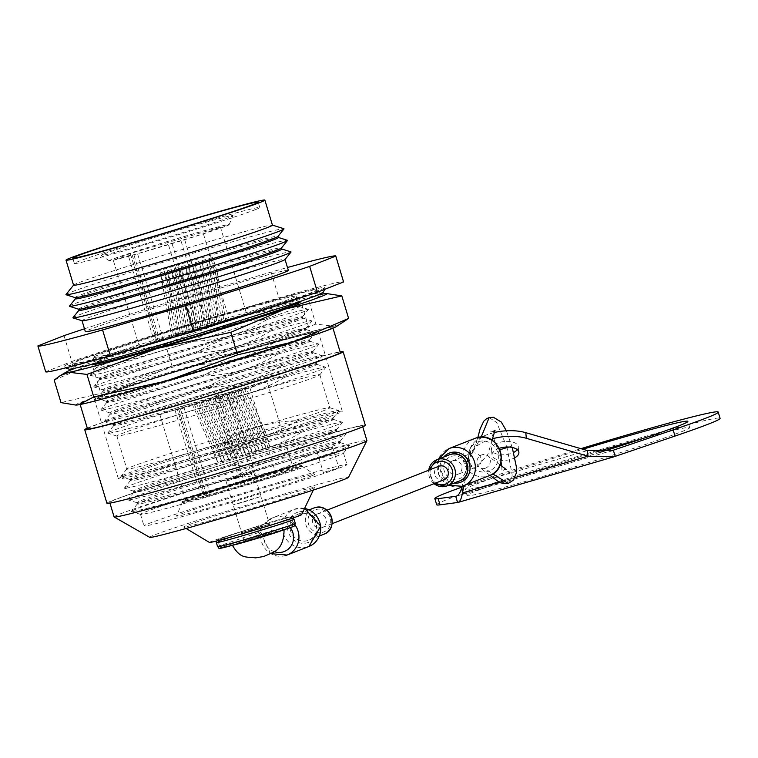 <?xml version="1.0" encoding="UTF-8"?>
<svg xmlns="http://www.w3.org/2000/svg" width="758" height="758" viewBox="0 0 758 758"><rect width="100%" height="100%" fill="white"/><g stroke="black" fill="none" stroke-linecap="round" stroke-linejoin="round"><path stroke-width="0.57" stroke-dasharray="3.79 2.84" d="M323.675 472.367L338.826 467.857L323.675 472.367M317.441 451.702L332.591 447.192L317.441 451.702M82.139 320.776A106.025 2.776 163.2 0 1 82.035 320.7A106.025 2.776 163.2 0 1 86.706 318.398A106.025 2.776 163.2 0 1 198.53 282.668A106.025 2.776 163.2 0 1 285.027 259.416A106.025 2.776 163.2 0 1 284.989 259.539M288.334 270.36A106.025 2.776 -16.8 0 0 201.836 293.611A106.025 2.776 -16.8 0 0 90.013 329.351A106.025 2.776 -16.8 0 0 85.341 331.653M72.976 317.678A113.908 2.985 163.2 0 1 77.941 315.337A113.908 2.985 163.2 0 1 196.019 277.561A113.908 2.985 163.2 0 1 290.901 251.883M78.917 310.363A106.025 2.776 163.2 0 1 78.955 310.24A106.025 2.776 163.2 0 1 83.579 308.07A106.025 2.776 163.2 0 1 193.489 272.908A106.025 2.776 163.2 0 1 281.805 249.003A106.025 2.776 163.2 0 1 281.91 249.079M78.642 309.207A106.025 2.776 163.2 0 1 78.538 309.131A106.025 2.776 163.2 0 1 83.209 306.829A106.025 2.776 163.2 0 1 195.033 271.089A106.025 2.776 163.2 0 1 281.531 247.838A106.025 2.776 163.2 0 1 281.493 247.961M69.48 306.109A113.908 2.985 163.2 0 1 74.445 303.769A113.908 2.985 163.2 0 1 192.523 265.992A113.908 2.985 163.2 0 1 287.405 240.314M75.421 298.794A106.025 2.776 163.2 0 1 75.468 298.671A106.025 2.776 163.2 0 1 80.092 296.492A106.025 2.776 163.2 0 1 189.993 261.33A106.025 2.776 163.2 0 1 278.309 237.425A106.025 2.776 163.2 0 1 278.413 237.51M75.156 297.638A106.025 2.776 163.2 0 1 75.051 297.553A106.025 2.776 163.2 0 1 79.713 295.26A106.025 2.776 163.2 0 1 191.547 259.52A106.025 2.776 163.2 0 1 278.044 236.269A106.025 2.776 163.2 0 1 277.996 236.392M65.993 294.53A113.908 2.985 163.2 0 1 70.958 292.2A113.908 2.985 163.2 0 1 189.036 254.423A113.908 2.985 163.2 0 1 283.918 228.736M73.564 285.188A103.865 2.719 163.2 0 1 73.611 285.065A103.865 2.719 163.2 0 1 78.14 282.933A103.865 2.719 163.2 0 1 185.805 248.482A103.865 2.719 163.2 0 1 272.321 225.069A103.865 2.719 163.2 0 1 272.425 225.145M255.512 209.615A96.844 2.539 -16.8 0 0 259.776 207.512A96.844 2.539 -16.8 0 0 180.764 228.745A96.844 2.539 -16.8 0 0 78.614 261.396A96.844 2.539 -16.8 0 0 74.35 263.49A96.844 2.539 -16.8 0 0 153.362 242.257A96.844 2.539 -16.8 0 0 255.512 209.615M104.149 253.921A68.883 1.8 163.2 0 1 177.524 230.489A68.883 1.8 163.2 0 1 233 215.632A68.883 1.8 163.2 0 1 229.968 217.091A68.883 1.8 163.2 0 1 158.034 240.087A68.883 1.8 163.2 0 1 101.146 255.446A68.883 1.8 163.2 0 1 104.149 253.921M226.405 225.903A62.62 1.639 -16.8 0 0 229.162 224.586A62.62 1.639 -16.8 0 0 229.162 224.548A62.62 1.639 -16.8 0 0 178.073 238.277A62.62 1.639 -16.8 0 0 112.023 259.388A62.62 1.639 -16.8 0 0 109.266 260.743A62.62 1.639 -16.8 0 0 109.294 260.771A62.62 1.639 -16.8 0 0 161.009 246.814A62.62 1.639 -16.8 0 0 226.405 225.903M226.434 225.998A62.62 1.639 -16.8 0 0 229.191 224.633A62.62 1.639 -16.8 0 0 178.102 238.372A62.62 1.639 -16.8 0 0 112.051 259.473A62.62 1.639 -16.8 0 0 109.294 260.837A62.62 1.639 -16.8 0 0 134.848 254.508L203.4 233.824L220.445 227.135L130.319 253.513L113.274 260.202L132.11 254.697L128.509 256.109L134.848 254.508A62.62 1.639 -16.8 0 0 169.366 244.408A62.62 1.639 -16.8 0 0 226.434 225.998M78.481 360.836A127.183 3.326 -16.8 0 0 72.882 363.603A127.183 3.326 -16.8 0 0 176.642 335.709A127.183 3.326 -16.8 0 0 310.799 292.834A127.183 3.326 -16.8 0 0 316.389 290.077A127.183 3.326 -16.8 0 0 212.628 317.972A127.183 3.326 -16.8 0 0 78.481 360.836M318.682 290.532A135.824 3.553 163.2 0 1 175.42 336.306A135.824 3.553 163.2 0 1 64.61 366.095A135.824 3.553 163.2 0 1 70.589 363.148A135.824 3.553 163.2 0 1 213.851 317.365A135.824 3.553 163.2 0 1 324.661 287.585A135.824 3.553 163.2 0 1 318.682 290.532M311.358 475.977A72.124 1.886 -16.8 0 0 314.504 474.375A72.124 1.886 -16.8 0 0 254.934 490.445A72.124 1.886 -16.8 0 0 179.618 514.53A72.124 1.886 -16.8 0 0 176.443 516.056A72.124 1.886 -16.8 0 0 234.535 500.507A72.124 1.886 -16.8 0 0 311.358 475.977M185.018 501.161A62.62 1.639 163.2 0 1 250.424 480.25A62.62 1.639 163.2 0 1 302.139 466.293A62.62 1.639 163.2 0 1 302.158 466.322A62.62 1.639 163.2 0 1 299.401 467.677A62.62 1.639 163.2 0 1 233.36 488.787A62.62 1.639 163.2 0 1 182.271 502.516A62.62 1.639 163.2 0 1 182.271 502.478A62.62 1.639 163.2 0 1 185.018 501.161M184.8 500.422A62.62 1.639 163.2 0 1 250.851 479.312A62.62 1.639 163.2 0 1 301.94 465.583A62.62 1.639 163.2 0 1 299.183 466.937A62.62 1.639 163.2 0 1 242.115 485.357A62.62 1.639 163.2 0 1 207.597 495.457A62.62 1.639 163.2 0 1 182.043 501.777A62.62 1.639 163.2 0 1 184.8 500.422M97.81 355.18A106.025 2.776 -16.8 0 0 93.139 357.482A106.025 2.776 -16.8 0 0 179.637 334.231A106.025 2.776 -16.8 0 0 291.47 298.491A106.025 2.776 -16.8 0 0 296.132 296.198A106.025 2.776 -16.8 0 0 209.634 319.45A106.025 2.776 -16.8 0 0 97.81 355.18M294.587 308.828A106.025 2.776 163.2 0 1 182.763 344.558A106.025 2.776 163.2 0 1 96.257 367.81A106.025 2.776 163.2 0 1 96.304 367.687A106.025 2.776 163.2 0 1 100.928 365.517A106.025 2.776 163.2 0 1 210.828 330.355A106.025 2.776 163.2 0 1 299.145 306.45A106.025 2.776 163.2 0 1 299.258 306.526A106.025 2.776 163.2 0 1 294.587 308.828M267.29 319.393A113.908 2.985 163.2 0 1 308.25 309.33A113.908 2.985 163.2 0 1 308.316 309.548A113.908 2.985 163.2 0 1 303.342 311.889A113.908 2.985 163.2 0 1 185.265 349.665A113.908 2.985 163.2 0 1 90.392 375.343A113.908 2.985 163.2 0 1 90.325 375.125A113.908 2.985 163.2 0 1 95.29 372.784A113.908 2.985 163.2 0 1 192.343 341.327C215.319 327.39 240.305 320.075 267.29 319.393C244.303 333.34 219.327 340.655 192.343 341.327M297.704 319.156A106.025 2.776 163.2 0 1 187.804 354.327A106.025 2.776 163.2 0 1 99.487 378.223A106.025 2.776 163.2 0 1 99.383 378.147A106.025 2.776 163.2 0 1 104.045 375.845A106.025 2.776 163.2 0 1 215.878 340.115A106.025 2.776 163.2 0 1 302.376 316.863A106.025 2.776 163.2 0 1 302.328 316.986A106.025 2.776 163.2 0 1 297.704 319.156M298.084 320.397A106.025 2.776 163.2 0 1 186.25 356.137A106.025 2.776 163.2 0 1 99.753 379.388A106.025 2.776 163.2 0 1 99.8 379.265A106.025 2.776 163.2 0 1 104.424 377.086A106.025 2.776 163.2 0 1 214.325 341.924A106.025 2.776 163.2 0 1 302.641 318.019A106.025 2.776 163.2 0 1 302.745 318.095A106.025 2.776 163.2 0 1 298.084 320.397M270.777 330.971A113.908 2.985 163.2 0 1 311.737 320.899A113.908 2.985 163.2 0 1 311.803 321.117A113.908 2.985 163.2 0 1 306.838 323.458A113.908 2.985 163.2 0 1 188.761 361.234A113.908 2.985 163.2 0 1 93.878 386.912A113.908 2.985 163.2 0 1 93.812 386.694A113.908 2.985 163.2 0 1 98.777 384.363A113.908 2.985 163.2 0 1 195.839 352.906C218.816 338.959 243.792 331.644 270.777 330.971C247.8 344.918 222.824 352.224 195.839 352.906M301.201 330.734A106.025 2.776 163.2 0 1 191.291 365.896A106.025 2.776 163.2 0 1 102.974 389.801A106.025 2.776 163.2 0 1 102.87 389.716A106.025 2.776 163.2 0 1 107.541 387.423A106.025 2.776 163.2 0 1 219.365 351.684A106.025 2.776 163.2 0 1 305.872 328.432A106.025 2.776 163.2 0 1 305.825 328.555A106.025 2.776 163.2 0 1 301.201 330.734M301.58 331.976A106.025 2.776 163.2 0 1 189.746 367.706A106.025 2.776 163.2 0 1 103.249 390.957A106.025 2.776 163.2 0 1 103.287 390.834A106.025 2.776 163.2 0 1 107.911 388.655A106.025 2.776 163.2 0 1 217.821 353.493A106.025 2.776 163.2 0 1 306.137 329.588A106.025 2.776 163.2 0 1 306.241 329.673A106.025 2.776 163.2 0 1 301.58 331.976M274.273 342.54A113.908 2.985 163.2 0 1 315.233 332.478A113.908 2.985 163.2 0 1 315.3 332.696A113.908 2.985 163.2 0 1 310.335 335.027A113.908 2.985 163.2 0 1 192.257 372.803A113.908 2.985 163.2 0 1 97.375 398.49A113.908 2.985 163.2 0 1 97.308 398.272A113.908 2.985 163.2 0 1 102.273 395.932A113.908 2.985 163.2 0 1 199.335 364.475C222.312 350.528 247.288 343.213 274.273 342.54C251.296 356.487 226.31 363.802 199.335 364.475M304.697 342.303A106.025 2.776 163.2 0 1 194.787 377.465A106.025 2.776 163.2 0 1 106.471 401.37A106.025 2.776 163.2 0 1 106.366 401.295A106.025 2.776 163.2 0 1 111.038 398.992A106.025 2.776 163.2 0 1 222.861 363.253A106.025 2.776 163.2 0 1 309.359 340.001A106.025 2.776 163.2 0 1 309.321 340.124A106.025 2.776 163.2 0 1 304.697 342.303M305.067 343.545A106.025 2.776 163.2 0 1 193.243 379.275A106.025 2.776 163.2 0 1 106.745 402.526A106.025 2.776 163.2 0 1 106.783 402.403A106.025 2.776 163.2 0 1 111.407 400.233A106.025 2.776 163.2 0 1 221.317 365.072A106.025 2.776 163.2 0 1 309.634 341.166A106.025 2.776 163.2 0 1 309.738 341.242A106.025 2.776 163.2 0 1 305.067 343.545M277.769 354.109A113.908 2.985 163.2 0 1 318.73 344.047A113.908 2.985 163.2 0 1 318.796 344.265A113.908 2.985 163.2 0 1 313.831 346.605A113.908 2.985 163.2 0 1 195.754 384.382A113.908 2.985 163.2 0 1 100.871 410.059A113.908 2.985 163.2 0 1 100.805 409.841A113.908 2.985 163.2 0 1 105.769 407.501A113.908 2.985 163.2 0 1 202.831 376.044C225.799 362.106 250.784 354.791 277.769 354.109C254.792 368.056 229.807 375.371 202.831 376.044M308.184 353.872A106.025 2.776 163.2 0 1 198.283 389.044A106.025 2.776 163.2 0 1 109.967 412.939A106.025 2.776 163.2 0 1 109.863 412.864A106.025 2.776 163.2 0 1 114.524 410.561A106.025 2.776 163.2 0 1 226.358 374.831A106.025 2.776 163.2 0 1 312.855 351.579A106.025 2.776 163.2 0 1 312.808 351.703A106.025 2.776 163.2 0 1 308.184 353.872M308.563 355.114A106.025 2.776 163.2 0 1 196.739 390.853A106.025 2.776 163.2 0 1 110.232 414.105A106.025 2.776 163.2 0 1 110.28 413.982A106.025 2.776 163.2 0 1 114.903 411.802A106.025 2.776 163.2 0 1 224.804 376.641A106.025 2.776 163.2 0 1 313.12 352.735A106.025 2.776 163.2 0 1 313.225 352.811A106.025 2.776 163.2 0 1 308.563 355.114M281.265 365.688A113.908 2.985 163.2 0 1 322.226 355.616A113.908 2.985 163.2 0 1 322.283 355.834A113.908 2.985 163.2 0 1 317.318 358.174A113.908 2.985 163.2 0 1 199.24 395.951A113.908 2.985 163.2 0 1 104.358 421.628A113.908 2.985 163.2 0 1 104.301 421.41A113.908 2.985 163.2 0 1 109.266 419.079A113.908 2.985 163.2 0 1 206.318 387.622C229.295 373.675 254.271 366.36 281.265 365.688C258.279 379.635 233.303 386.94 206.318 387.622M311.68 365.451A106.025 2.776 163.2 0 1 201.78 400.612A106.025 2.776 163.2 0 1 113.463 424.518A106.025 2.776 163.2 0 1 113.359 424.433A106.025 2.776 163.2 0 1 118.021 422.14A106.025 2.776 163.2 0 1 229.854 386.4A106.025 2.776 163.2 0 1 316.351 363.148A106.025 2.776 163.2 0 1 316.304 363.272A106.025 2.776 163.2 0 1 311.68 365.451M312.059 366.683A106.025 2.776 163.2 0 1 200.226 402.422A106.025 2.776 163.2 0 1 113.728 425.674A106.025 2.776 163.2 0 1 113.776 425.551A106.025 2.776 163.2 0 1 118.4 423.371A106.025 2.776 163.2 0 1 228.3 388.21A106.025 2.776 163.2 0 1 316.617 364.304A106.025 2.776 163.2 0 1 316.721 364.39A106.025 2.776 163.2 0 1 312.059 366.683M284.752 377.257A113.908 2.985 163.2 0 1 325.713 367.194A113.908 2.985 163.2 0 1 325.779 367.412A113.908 2.985 163.2 0 1 320.814 369.743A113.908 2.985 163.2 0 1 202.737 407.52A113.908 2.985 163.2 0 1 107.854 433.206A113.908 2.985 163.2 0 1 107.788 432.989A113.908 2.985 163.2 0 1 112.752 430.648A113.908 2.985 163.2 0 1 209.814 399.191C232.791 385.244 257.767 377.929 284.752 377.257C261.775 391.204 236.799 398.519 209.814 399.191M315.176 377.02A106.025 2.776 163.2 0 1 205.266 412.181A106.025 2.776 163.2 0 1 116.95 436.087A106.025 2.776 163.2 0 1 116.846 436.011A106.025 2.776 163.2 0 1 121.517 433.709A106.025 2.776 163.2 0 1 233.341 397.969A106.025 2.776 163.2 0 1 319.838 374.717A106.025 2.776 163.2 0 1 319.8 374.84A106.025 2.776 163.2 0 1 315.176 377.02M325.163 410.078A106.025 2.776 163.2 0 1 213.33 445.818A106.025 2.776 163.2 0 1 126.832 469.069A106.025 2.776 163.2 0 1 126.87 468.946A106.025 2.776 163.2 0 1 131.494 466.767A106.025 2.776 163.2 0 1 241.404 431.605A106.025 2.776 163.2 0 1 329.721 407.7A106.025 2.776 163.2 0 1 329.825 407.785A106.025 2.776 163.2 0 1 325.163 410.078M297.856 420.652A113.908 2.985 163.2 0 1 338.817 410.59A113.908 2.985 163.2 0 1 338.883 410.808A113.908 2.985 163.2 0 1 333.918 413.138A113.908 2.985 163.2 0 1 215.841 450.915A113.908 2.985 163.2 0 1 120.958 476.602A113.908 2.985 163.2 0 1 120.892 476.384A113.908 2.985 163.2 0 1 125.856 474.044A113.908 2.985 163.2 0 1 222.918 442.587C245.895 428.64 270.871 421.325 297.856 420.652C274.879 434.599 249.894 441.914 222.918 442.587M328.28 420.415A106.025 2.776 163.2 0 1 218.37 455.577A106.025 2.776 163.2 0 1 130.054 479.482A106.025 2.776 163.2 0 1 129.95 479.407A106.025 2.776 163.2 0 1 134.621 477.104A106.025 2.776 163.2 0 1 246.445 441.364A106.025 2.776 163.2 0 1 332.942 418.113A106.025 2.776 163.2 0 1 332.904 418.236A106.025 2.776 163.2 0 1 328.28 420.415M328.669 421.723A106.025 2.776 163.2 0 1 216.845 457.462A106.025 2.776 163.2 0 1 130.348 480.714A106.025 2.776 163.2 0 1 130.385 480.591A106.025 2.776 163.2 0 1 135.009 478.412A106.025 2.776 163.2 0 1 244.919 443.25A106.025 2.776 163.2 0 1 333.236 419.345A106.025 2.776 163.2 0 1 333.34 419.42A106.025 2.776 163.2 0 1 328.669 421.723M301.371 432.287A113.908 2.985 163.2 0 1 342.332 422.225A113.908 2.985 163.2 0 1 342.398 422.443A113.908 2.985 163.2 0 1 337.433 424.783A113.908 2.985 163.2 0 1 219.356 462.56A113.908 2.985 163.2 0 1 124.473 488.237A113.908 2.985 163.2 0 1 124.407 488.019A113.908 2.985 163.2 0 1 129.372 485.689A113.908 2.985 163.2 0 1 226.434 454.231C249.41 440.284 274.387 432.97 301.371 432.287C278.394 446.244 253.409 453.549 226.434 454.231M331.796 432.06A106.025 2.776 163.2 0 1 221.886 467.222A106.025 2.776 163.2 0 1 133.569 491.127A106.025 2.776 163.2 0 1 133.465 491.042A106.025 2.776 163.2 0 1 138.127 488.739A106.025 2.776 163.2 0 1 249.96 453.009A106.025 2.776 163.2 0 1 336.457 429.758A106.025 2.776 163.2 0 1 336.419 429.881A106.025 2.776 163.2 0 1 331.796 432.06M332.184 433.368A106.025 2.776 163.2 0 1 220.36 469.098A106.025 2.776 163.2 0 1 133.863 492.349A106.025 2.776 163.2 0 1 133.901 492.226A106.025 2.776 163.2 0 1 138.524 490.056A106.025 2.776 163.2 0 1 248.434 454.885A106.025 2.776 163.2 0 1 336.751 430.989A106.025 2.776 163.2 0 1 336.855 431.065A106.025 2.776 163.2 0 1 332.184 433.368M304.887 443.932A113.908 2.985 163.2 0 1 345.847 433.87A113.908 2.985 163.2 0 1 345.913 434.088A113.908 2.985 163.2 0 1 340.948 436.428A113.908 2.985 163.2 0 1 222.871 474.205A113.908 2.985 163.2 0 1 127.988 499.882A113.908 2.985 163.2 0 1 127.922 499.664A113.908 2.985 163.2 0 1 132.887 497.324A113.908 2.985 163.2 0 1 229.949 465.867C252.916 451.92 277.902 444.614 304.887 443.932C281.91 457.879 256.924 465.194 229.949 465.867M335.311 443.695A106.025 2.776 163.2 0 1 225.401 478.857A106.025 2.776 163.2 0 1 137.084 502.762A106.025 2.776 163.2 0 1 136.98 502.687A106.025 2.776 163.2 0 1 141.642 500.384A106.025 2.776 163.2 0 1 253.475 464.645A106.025 2.776 163.2 0 1 339.972 441.393A106.025 2.776 163.2 0 1 339.935 441.516A106.025 2.776 163.2 0 1 335.311 443.695M335.699 445.003A106.025 2.776 163.2 0 1 223.875 480.743A106.025 2.776 163.2 0 1 137.378 503.994A106.025 2.776 163.2 0 1 137.416 503.871A106.025 2.776 163.2 0 1 142.04 501.692A106.025 2.776 163.2 0 1 251.95 466.53A106.025 2.776 163.2 0 1 340.266 442.625A106.025 2.776 163.2 0 1 340.37 442.71A106.025 2.776 163.2 0 1 335.699 445.003M308.402 455.577A113.908 2.985 163.2 0 1 349.362 445.505A113.908 2.985 163.2 0 1 349.429 445.723A113.908 2.985 163.2 0 1 344.464 448.063A113.908 2.985 163.2 0 1 226.386 485.84A113.908 2.985 163.2 0 1 131.504 511.527A113.908 2.985 163.2 0 1 131.437 511.299A113.908 2.985 163.2 0 1 136.402 508.969A113.908 2.985 163.2 0 1 233.464 477.512C256.431 463.564 281.417 456.25 308.402 455.577C285.425 469.524 260.439 476.829 233.464 477.512M338.826 455.34A106.025 2.776 163.2 0 1 228.916 490.502A106.025 2.776 163.2 0 1 140.6 514.407A106.025 2.776 163.2 0 1 140.495 514.322A106.025 2.776 163.2 0 1 145.157 512.029A106.025 2.776 163.2 0 1 256.99 476.289A106.025 2.776 163.2 0 1 343.488 453.038A106.025 2.776 163.2 0 1 343.44 453.161A106.025 2.776 163.2 0 1 338.826 455.34M342.313 466.909A106.025 2.776 163.2 0 1 230.489 502.649A106.025 2.776 163.2 0 1 143.992 525.9A106.025 2.776 163.2 0 1 148.653 523.598A106.025 2.776 163.2 0 1 260.487 487.858A106.025 2.776 163.2 0 1 346.984 464.607A106.025 2.776 163.2 0 1 342.313 466.909M224.046 444.16L228.499 458.903L224.548 460.059L220.095 445.316L224.046 444.16L204.688 400.063L200.747 401.219L220.095 445.316M237.851 440.114L242.304 454.866L238.353 456.022L233.9 441.27L237.851 440.114L218.493 396.027L214.552 397.183L233.9 441.27M258.554 434.059L263.007 448.802L259.065 449.958L254.612 435.206L258.554 434.059L239.196 389.963L235.255 391.119L254.612 435.206M244.749 438.096L249.202 452.848L245.26 453.995L240.807 439.252L244.749 438.096L225.391 394.008L221.45 395.164L240.807 439.252M203.068 494.462L293.194 468.084L276.149 474.773L241.215 485.707L186.023 501.152L203.068 494.462L176.86 407.671L266.987 381.293L293.194 468.084M251.656 436.077L256.109 450.821L252.158 451.976L247.705 437.233L251.656 436.077L232.299 391.981L228.357 393.137L247.705 437.233M265.461 432.032L269.914 446.784L265.963 447.94L261.51 433.188L265.461 432.032L246.104 387.944L242.162 389.1L261.51 433.188M230.944 442.141L235.397 456.885L231.455 458.04L227.002 443.288L230.944 442.141L211.586 398.045L207.645 399.201L227.002 443.288M217.139 446.178L221.592 460.93L217.65 462.077L213.197 447.334L217.139 446.178L197.781 402.091L193.84 403.247L213.197 447.334M204.688 400.063L200.747 401.219M218.493 396.027L214.552 397.183M239.196 389.963L235.255 391.119M225.391 394.008L221.45 395.164M266.987 381.293L249.941 387.982L180.499 409.026L184.023 407.633L175.051 410.258L178.651 408.846L159.815 414.361L176.86 407.671M232.299 391.981L228.357 393.137M246.104 387.944L242.162 389.1M211.586 398.045L207.645 399.201M197.781 402.091L193.84 403.247M180.499 409.026L206.697 495.817M215.007 398.916L241.215 485.707M218.541 397.533L244.739 484.324M227.514 394.909L253.712 481.7M231.105 393.497L257.313 480.288M249.941 387.982L276.149 474.773M159.815 414.361L186.023 501.152M178.651 408.846L204.849 495.637M175.051 410.258L201.258 497.049M184.023 407.633L210.231 494.424M219.725 395.837L245.26 453.995M223.667 394.681L249.202 452.848M226.633 393.819L252.158 451.976M230.574 392.663L256.109 450.821M233.53 391.801L259.065 449.958M237.472 390.645L263.007 448.802M240.438 389.773L265.963 447.94M244.379 388.617L269.914 446.784M212.827 397.855L238.353 456.022M216.769 396.699L242.304 454.866M205.92 399.873L231.455 458.04M209.862 398.727L235.397 456.885M199.022 401.901L224.548 460.059M202.964 400.745L228.499 458.903M192.115 403.919L217.65 462.077M196.057 402.763L221.592 460.93M201.107 327.797L199.382 328.47L188.107 264.713L192.56 279.465L201.107 327.797L205.058 326.641L203.333 327.314L192.058 263.557L196.512 278.309L192.56 279.465M196.512 278.309L205.058 326.641M203.333 327.314L199.382 328.47M192.058 263.557L188.107 264.713M208.014 325.769L206.29 326.452L195.014 262.694L199.468 277.437L208.014 325.769L211.956 324.623L210.231 325.296L198.956 261.538L203.409 276.282L199.468 277.437M203.409 276.282L211.956 324.623M210.231 325.296L206.29 326.452M198.956 261.538L195.014 262.694M214.912 323.751L213.188 324.433L201.912 260.676L206.366 275.419L214.912 323.751L218.863 322.595L217.139 323.278L205.863 259.52L210.307 274.263L206.366 275.419M210.307 274.263L218.863 322.595M217.139 323.278L213.188 324.433M205.863 259.52L201.912 260.676M221.819 321.733L220.095 322.406L208.82 258.649L213.273 273.401L221.819 321.733L225.761 320.577L224.036 321.259L212.761 257.493L217.214 272.245L213.273 273.401M217.214 272.245L225.761 320.577M224.036 321.259L220.095 322.406M212.761 257.493L208.82 258.649M194.209 329.815L192.485 330.488L181.209 266.731L185.663 281.483L194.209 329.815L198.151 328.659L196.426 329.342L185.151 265.575L189.604 280.327L185.663 281.483M189.604 280.327L198.151 328.659M196.426 329.342L192.485 330.488M185.151 265.575L181.209 266.731M187.311 331.833L185.587 332.516L174.302 268.749L178.755 283.501L187.311 331.833L191.253 330.678L189.528 331.36L178.253 267.602L182.706 282.346L178.755 283.501M182.706 282.346L191.253 330.678M189.528 331.36L185.587 332.516M178.253 267.602L174.302 268.749M180.404 333.852L178.68 334.534L167.404 270.777L171.858 285.52L180.404 333.852L184.346 332.705L182.621 333.378L171.346 269.621L175.799 284.364L171.858 285.52M175.799 284.364L184.346 332.705M182.621 333.378L178.68 334.534M171.346 269.621L167.404 270.777M173.506 335.879L171.782 336.552L160.497 272.795L164.95 287.547L173.506 335.879L177.448 334.723L175.723 335.396L164.448 271.639L168.901 286.391L164.95 287.547M168.901 286.391L177.448 334.723M175.723 335.396L171.782 336.552M164.448 271.639L160.497 272.795M246.644 313.926L156.518 340.304L139.481 346.993L194.664 331.559L229.598 320.615L246.644 313.926L220.445 227.135M207.171 327.541L180.972 240.75M198.198 330.166L172 243.375M210.771 326.13L184.564 239.339M229.598 320.615L203.4 233.824M156.518 340.304L130.319 253.513M139.481 346.993L113.274 260.202M158.308 341.488L132.11 254.697M154.717 342.9L128.509 256.109M163.69 340.266L137.482 253.475M160.156 341.659L133.948 254.868M194.664 331.559L168.466 244.768M84.479 328.801A155.579 4.074 163.2 0 1 187.984 296.406L271.099 272.084A155.579 4.074 163.2 0 1 287.471 267.508M271.099 272.084L278.897 297.913A155.579 4.074 163.2 0 1 343.573 281.872M187.984 296.406L195.791 322.235L278.897 297.913M64.023 335.652L71.82 361.481A155.579 4.074 163.2 0 1 195.791 322.235M37.9 345.913L45.698 371.742L71.82 361.481M76.615 405.037A136.364 3.572 163.2 0 1 81.769 401.939A136.364 3.572 163.2 0 1 118.021 389.366L61 402.612M315.849 324.111L245.44 350.111L172.047 366.199L118.021 389.366A136.364 3.572 163.2 0 1 245.44 350.111A136.364 3.572 163.2 0 1 333.728 326.224L315.849 324.111L309.046 301.589L323.931 293.782L326.963 293.45M92.362 364.257A109.048 2.852 163.2 0 1 96.92 362.191A109.048 2.852 163.2 0 1 207.986 326.613A109.048 2.852 163.2 0 1 300.538 301.4M106.717 394.634A109.048 2.852 163.2 0 1 221.734 357.88A109.048 2.852 163.2 0 1 310.695 333.965A109.048 2.852 163.2 0 1 305.9 336.325A109.048 2.852 163.2 0 1 190.883 373.088A109.048 2.852 163.2 0 1 101.913 397.002A109.048 2.852 163.2 0 1 106.717 394.634M342.559 322.917L333.728 326.224A136.364 3.572 163.2 0 1 336.211 326.66M74.237 368.625A136.364 3.572 163.2 0 1 108.223 356.923A136.364 3.572 163.2 0 1 235.653 317.668A136.364 3.572 163.2 0 1 318.047 295.014M172.047 366.199L165.244 343.677L235.653 317.668L309.046 301.589M54.197 380.09L108.223 356.923L165.244 343.677M259.71 526.876L269.478 524.309L241.575 532.732L259.71 526.876M244.114 475.219L253.883 472.651L235.747 478.506L225.979 481.074L244.114 475.219M172.739 378.659A116.931 3.06 -16.8 0 0 318.237 331.682A116.931 3.06 -16.8 0 0 239.869 352.309A116.931 3.06 -16.8 0 0 94.371 399.276A116.931 3.06 -16.8 0 0 172.739 378.659M196.758 458.211A116.931 3.06 -16.8 0 0 342.256 411.243A116.931 3.06 -16.8 0 0 263.888 431.861A116.931 3.06 -16.8 0 0 118.39 478.838A116.931 3.06 -16.8 0 0 196.758 458.211M209.454 542.463A48.152 1.26 163.2 0 1 269.355 523.096A48.152 1.26 163.2 0 1 301.627 514.635M229.494 514.966A68.343 1.791 163.2 0 1 183.72 527.056A68.343 1.791 163.2 0 1 268.73 499.569A68.343 1.791 163.2 0 1 314.532 487.565A68.343 1.791 163.2 0 1 229.494 514.966M149.733 537.346A103.865 2.719 163.2 0 1 278.925 495.561A103.865 2.719 163.2 0 1 348.528 477.322M114.088 516.899A132.044 3.458 163.2 0 1 278.394 463.858A132.044 3.458 163.2 0 1 366.9 440.569M198.226 479.151A132.044 3.458 163.2 0 1 109.721 502.431A132.044 3.458 163.2 0 1 274.026 449.39A132.044 3.458 163.2 0 1 362.532 426.1A132.044 3.458 163.2 0 1 198.226 479.151M87.303 428.166A134.952 3.534 163.2 0 1 252.66 375.494A134.952 3.534 163.2 0 1 340.115 351.835M106.935 503.274A134.952 3.534 163.2 0 1 274.87 449.058A134.952 3.534 163.2 0 1 365.328 425.257M168.399 380.364A132.044 3.458 163.2 0 1 79.893 403.644A132.044 3.458 163.2 0 1 244.209 350.603A132.044 3.458 163.2 0 1 332.715 327.314A132.044 3.458 163.2 0 1 168.399 380.364M87.511 428.867A132.044 3.458 163.2 0 1 251.817 375.826A132.044 3.458 163.2 0 1 340.323 352.536M285.643 517.752L264.58 523.92A19.973 18.997 68.6 0 1 272.52 517.856A19.973 18.997 68.6 0 1 274.055 517.326A19.973 18.997 68.6 0 1 285.643 517.752L284.402 518.245A19.973 18.997 68.6 0 1 292.796 524.157L292.825 522.347A19.973 18.997 68.6 0 1 295.222 525.209M264.476 523.967L219.432 539.099A39.407 1.033 -16.8 0 0 244.218 532.959A39.407 1.033 -16.8 0 0 291.413 518.027L289.035 516.88L290.617 517.013L294.113 519.476M285.595 555.557A19.973 18.997 68.6 0 1 261.112 531.633L260.78 532.599L261.652 533.878L288.826 525.938L291.508 525.133L292.825 522.347M261.112 531.633L259.587 533.878A19.973 18.997 68.6 0 1 263.339 524.403M452.952 460.741A7.229 6.879 68.6 0 1 461.556 465.431A7.229 6.879 68.6 0 1 457.131 474.584A7.229 6.879 68.6 0 1 448.528 469.884A7.229 6.879 68.6 0 1 452.952 460.741M484.93 468.359A7.229 6.585 -61.8 0 0 490.246 462.162A7.229 6.585 -61.8 0 0 487.015 455.16A7.229 6.585 -61.8 0 0 482.278 454.705A7.229 6.585 -61.8 0 0 476.953 460.902A7.229 6.585 -61.8 0 0 480.184 467.904A7.229 6.585 -61.8 0 0 484.93 468.359L492.719 473.921M242.219 532.419L269.478 524.309L242.219 532.419M244.711 540.681L271.98 532.58L244.711 540.681M444.046 479.748A7.229 6.879 68.6 0 1 434.893 475.238A7.229 6.879 68.6 0 1 438.759 466.274M317.28 514A7.229 6.879 68.6 0 1 325.883 518.699A7.229 6.879 68.6 0 1 321.458 527.843A7.229 6.879 68.6 0 1 312.855 523.143A7.229 6.879 68.6 0 1 317.28 514M284.402 518.245L289.035 516.88M295.364 523.607L292.995 522.47L291.754 518.339M292.995 522.47L292.796 524.157M259.587 533.878L258.487 532.571L257.237 528.44L258.705 525.758L219.356 539.128L218.19 541.705L257.237 528.44M258.487 532.571L219.441 545.836L218.19 541.705A41.567 1.09 163.2 0 0 216.362 542.605M292.986 518.159L291.413 518.027M216.494 541.004L219.356 539.128M217.612 546.736A41.567 1.09 -16.8 0 1 219.441 545.836L221.933 547.361L261.652 533.878M283.303 529.965A26.985 0.711 -16.8 0 0 284.032 529.567A26.985 0.711 -16.8 0 0 265.944 534.324A26.985 0.711 -16.8 0 0 232.365 545.163A26.985 0.711 -16.8 0 0 233.189 545.097M254.015 539.004L272.15 533.149L244.247 541.572L254.015 539.004M242.93 502.27L261.055 496.414L233.161 504.837L242.93 502.27M517.307 449.655A13.492 6.595 174.1 0 0 518.311 446.708A13.492 6.595 174.1 0 0 517.212 444.482A13.492 6.595 174.1 0 0 501.815 441.886A13.492 6.595 174.1 0 0 491.459 449.475A13.492 6.595 174.1 0 0 492.558 451.702A13.492 6.595 174.1 0 0 513.64 452.431M499.257 448.319A13.492 6.595 174.1 0 0 492.037 455.103A13.492 6.595 174.1 0 0 493.136 457.32A13.492 6.595 174.1 0 0 514.919 457.68M436.722 504.762A148.132 5.126 163 0 1 443.127 501.161A148.132 5.126 163 0 1 598.981 449.996A148.132 5.126 163 0 1 720.1 418.359M461.906 487.119A148.132 5.126 163 0 1 580.922 448.67M600.137 452.289A116.391 4.027 163 0 1 465.194 489.308A116.391 4.027 163 0 1 470.225 486.484A116.391 4.027 163 0 1 582.864 449.238M643.684 438.276A116.391 4.027 163 0 1 689.742 427.616A116.391 4.027 163 0 1 684.711 430.449A116.391 4.027 163 0 1 562.246 470.642A116.391 4.027 163 0 1 467.08 495.505A116.391 4.027 163 0 1 472.111 492.672A116.391 4.027 163 0 1 595.883 452.081M492.406 438.787A35.039 17.131 174.1 0 0 470.765 454.573L464.038 485.584M494.131 432.572A35.039 17.131 174.1 0 0 470.187 448.954L462.086 486.276M313.623 508.097A14.032 13.35 -111.4 0 0 306.109 525.484A14.032 13.35 -111.4 0 0 322.804 534.598A14.032 13.35 -111.4 0 0 323.874 534.229M315.934 509.556A11.872 11.294 68.6 0 1 330.213 517.742A11.872 11.294 68.6 0 1 322.794 532.287A11.872 11.294 68.6 0 1 308.515 524.1A11.872 11.294 68.6 0 1 315.934 509.556M298.188 512.095A16.013 15.236 -111.4 0 0 288.192 531.699A16.013 15.236 -111.4 0 0 307.445 542.747A16.013 15.236 -111.4 0 0 317.441 523.134A16.013 15.236 -111.4 0 0 298.188 512.095M307.483 540.606A14.032 13.35 68.6 0 1 290.797 531.5A14.032 13.35 68.6 0 1 298.301 514.114A14.032 13.35 68.6 0 1 299.372 513.744A14.032 13.35 68.6 0 1 316.067 522.859A14.032 13.35 68.6 0 1 308.563 540.246A14.032 13.35 68.6 0 1 307.483 540.606M449.295 454.838A14.032 13.35 -111.4 0 0 441.791 472.225A14.032 13.35 -111.4 0 0 458.476 481.33A14.032 13.35 -111.4 0 0 459.547 480.97M451.607 456.297A11.872 11.294 68.6 0 1 465.886 464.483A11.872 11.294 68.6 0 1 458.476 479.028A11.872 11.294 68.6 0 1 444.197 470.832A11.872 11.294 68.6 0 1 451.607 456.297M304.583 508.419A19.973 18.997 -111.4 0 0 295.81 508.789A19.973 18.997 -111.4 0 0 294.284 509.31A19.973 18.997 -111.4 0 0 283.596 534.049A19.973 18.997 -111.4 0 0 307.35 547.02A19.973 18.997 -111.4 0 0 308.876 546.499M472.225 453.17A7.229 6.879 68.6 0 1 480.828 457.87A7.229 6.879 68.6 0 1 476.412 467.013A7.229 6.879 68.6 0 1 467.809 462.314A7.229 6.879 68.6 0 1 472.225 453.17L481.141 437.158M489.166 417.592L496.698 422.5L506.96 447.277L511.811 446.007L508.902 447.04M499.901 449.731L506.96 447.277L512.228 475.247L508.248 483.443M291.508 525.133L293.905 526.298M263.907 533.234A15.653 14.895 -111.4 0 0 273.96 551.559M290.286 527.615A15.653 14.895 -111.4 0 0 288.826 525.938M430.421 469.553A11.872 11.294 -111.4 0 0 435.708 483.017M434.021 483.68A14.032 13.35 68.6 0 1 428.734 470.216M474.83 438.437A19.973 18.997 -111.4 0 0 464.152 463.176A19.973 18.997 -111.4 0 0 487.896 476.138A19.973 18.997 -111.4 0 0 489.431 475.617M478.848 441.554A15.653 14.895 68.6 0 1 497.665 452.355A15.653 14.895 68.6 0 1 487.887 471.523A15.653 14.895 68.6 0 1 469.069 460.722A15.653 14.895 68.6 0 1 478.848 441.554M462.058 486.285A19.973 18.997 68.6 0 1 438.304 473.324A19.973 18.997 68.6 0 1 448.982 448.584M443.771 457.008A15.653 14.895 -111.4 0 0 441.184 473.096A15.653 14.895 -111.4 0 0 454.033 483.13M457.595 502.516L615.231 456.373M499.247 482.154L515.052 477.531M470.765 454.573L470.187 448.954M461.859 487.309L587.422 450.555M456.686 496.035L610.256 451.086M332.591 447.192L338.826 467.857M259.776 207.512L258.146 202.14M229.162 224.586L233 215.632M72.882 363.603L71.517 368.018L76.113 366.01C112.79 351.02 319.459 289.973 319.98 293.005L316.389 290.077M65.652 367.876L64.61 366.095M301.94 465.583L302.158 466.322L314.504 474.375M93.139 357.482L94.977 363.565M95.205 364.323L96.257 367.81M96.304 367.687L90.325 375.125M99.487 378.223L90.392 375.343M99.383 378.147L99.753 379.388M99.8 379.265L93.812 386.694M102.974 389.801L93.878 386.912M102.87 389.716L103.249 390.957M103.287 390.834L97.308 398.272M106.471 401.37L97.375 398.49M106.366 401.295L106.745 402.526M106.783 402.403L100.805 409.841M109.967 412.939L100.871 410.059M109.863 412.864L110.232 414.105M110.28 413.982L104.301 421.41M113.463 424.518L104.358 421.628M113.359 424.433L113.728 425.674M113.776 425.551L107.788 432.989M116.95 436.087L107.854 433.206M116.846 436.011L126.832 469.069M126.87 468.946L120.892 476.384M130.054 479.482L120.958 476.602M129.95 479.407L130.348 480.714M130.385 480.591L124.407 488.019M133.569 491.127L124.473 488.237M133.465 491.042L133.863 492.349M133.901 492.226L127.922 499.664M137.084 502.762L127.988 499.882M136.98 502.687L137.378 503.994M137.416 503.871L131.437 511.299M140.6 514.407L131.504 511.527M140.495 514.322L143.992 525.9M343.488 453.038L346.984 464.607M343.44 453.161L349.429 445.723M340.266 442.625L349.362 445.505M339.972 441.393L340.37 442.71M339.935 441.516L345.913 434.088M336.751 430.989L345.847 433.87M336.457 429.758L336.855 431.065M336.419 429.881L342.398 422.443M333.236 419.345L342.332 422.225M332.942 418.113L333.34 419.42M332.904 418.236L338.883 410.808M329.721 407.7L338.817 410.59M319.838 374.717L329.825 407.785M319.8 374.84L325.779 367.412M316.617 364.304L325.713 367.194M316.351 363.148L316.721 364.39M316.304 363.272L322.283 355.834M313.12 352.735L322.226 355.616M312.855 351.579L313.225 352.811M312.808 351.703L318.796 344.265M309.634 341.166L318.73 344.047M309.359 340.001L309.738 341.242M309.321 340.124L315.3 332.696M306.137 329.588L315.233 332.478M305.872 328.432L306.241 329.673M305.825 328.555L311.803 321.117M302.641 318.019L311.737 320.899M302.376 316.863L302.745 318.095M302.328 316.986L308.316 309.548M299.145 306.45L308.25 309.33M296.132 296.198L297.97 302.281M298.197 303.029L299.258 306.526M182.043 501.777L182.271 502.516M182.271 502.478L176.443 516.056M324.831 289.3L324.661 287.585M109.294 260.771L101.146 255.446M74.35 263.49L72.73 258.118M317.081 451.872L323.325 472.537M310.695 333.965L300.898 301.523M101.913 397.002L92.116 364.551M253.883 472.651L271.98 532.58M342.256 411.243L318.237 331.682M186.089 528.478L183.72 527.056M109.721 502.431L109.938 503.132M79.893 403.644L80.158 404.497M332.715 327.314L332.97 328.167M362.532 426.1L362.75 426.801M313.338 490.056L314.532 487.565M118.39 478.838L94.371 399.276M225.979 481.074L244.076 541.004M319.431 535.972L308.563 540.246C324.964 533.66 313.727 508.381 299.363 513.753L309.169 509.84M264.466 523.967L272.52 517.856L294.284 509.31L304.612 508.362M492.046 440.246L487.868 454.393L476.962 466.824L457.69 474.394M512.237 447.466L506.382 430.79M501.805 466.322L501.919 471.467L504.127 469.581L506.382 469.562M500.062 464.891L487.015 455.16M332.127 523.683L322.008 527.653M326.84 510.219L316.721 514.189M501 461.764L497.959 450.186C493.486 437.072 490.814 430.686 489.924 431.027L493.193 431.491M490.038 475.37L480.184 467.904M452.403 460.921L472.262 452.877L477.815 437.546M290.617 517.013L292.787 518.055M260.78 532.599L270.606 553.653M433.936 483.718L428.649 470.254M448.689 485.234L438.399 474.195L438.427 459.102M272.15 533.149L261.055 496.414M244.247 541.572L233.161 504.837M492.037 455.103L491.459 449.475M467.08 495.505L465.194 489.308M456.202 496.215L611.82 450.659M518.889 452.327L518.311 446.708M689.742 427.616L687.847 421.42"/><path stroke-width="1.14" d="M281.891 249.031L290.901 251.883A113.908 2.985 163.2 0 1 290.968 252.101L284.989 259.539A106.025 2.776 163.2 0 1 280.365 261.709A106.025 2.776 163.2 0 1 170.455 296.871A106.025 2.776 163.2 0 1 82.139 320.776L73.043 317.896A113.908 2.985 163.2 0 1 72.976 317.678L78.898 310.316M82.053 320.748L85.341 331.653A106.025 2.776 -16.8 0 0 171.839 308.402A106.025 2.776 -16.8 0 0 283.672 272.662A106.025 2.776 -16.8 0 0 288.334 270.36L285.046 259.463M290.968 252.101A113.908 2.985 163.2 0 1 286.003 254.442A113.908 2.985 163.2 0 1 167.925 292.218A113.908 2.985 163.2 0 1 73.043 317.896M281.55 247.894L281.91 249.079A106.025 2.776 163.2 0 1 277.239 251.381A106.025 2.776 163.2 0 1 165.415 287.111A106.025 2.776 163.2 0 1 78.917 310.363L78.557 309.179M278.404 237.453L287.405 240.314A113.908 2.985 163.2 0 1 287.471 240.532L281.493 247.961A106.025 2.776 163.2 0 1 276.869 250.14A106.025 2.776 163.2 0 1 166.959 285.302A106.025 2.776 163.2 0 1 78.642 309.207L69.547 306.327A113.908 2.985 163.2 0 1 69.48 306.109L75.402 298.747M287.471 240.532A113.908 2.985 163.2 0 1 282.507 242.863A113.908 2.985 163.2 0 1 164.429 280.64A113.908 2.985 163.2 0 1 69.547 306.327M278.053 236.316L278.413 237.51A106.025 2.776 163.2 0 1 273.752 239.803A106.025 2.776 163.2 0 1 161.918 275.542A106.025 2.776 163.2 0 1 75.421 298.794L75.061 297.61M272.416 225.098L283.918 228.736A113.908 2.985 163.2 0 1 283.985 228.954L277.996 236.392A106.025 2.776 163.2 0 1 273.373 238.571A106.025 2.776 163.2 0 1 163.472 273.733A106.025 2.776 163.2 0 1 75.156 297.638L66.05 294.748A113.908 2.985 163.2 0 1 65.993 294.53L73.554 285.131M283.985 228.954A113.908 2.985 163.2 0 1 279.01 231.294A113.908 2.985 163.2 0 1 160.933 269.071A113.908 2.985 163.2 0 1 66.05 294.748M264.874 200.112L272.425 225.145A103.865 2.719 163.2 0 1 267.858 227.4A103.865 2.719 163.2 0 1 158.308 262.401A103.865 2.719 163.2 0 1 73.564 285.188L66.012 260.146A103.865 2.719 163.2 0 1 70.579 257.9A103.865 2.719 163.2 0 1 180.129 222.89A103.865 2.719 163.2 0 1 264.874 200.112A103.865 2.719 163.2 0 1 260.297 202.358A103.865 2.719 163.2 0 1 150.747 237.368A103.865 2.719 163.2 0 1 66.012 260.146M253.892 204.234A96.844 2.539 -16.8 0 0 258.146 202.14A96.844 2.539 -16.8 0 0 179.134 223.373A96.844 2.539 -16.8 0 0 76.994 256.024A96.844 2.539 -16.8 0 0 72.73 258.118A96.844 2.539 -16.8 0 0 151.742 236.884A96.844 2.539 -16.8 0 0 253.892 204.234M287.471 267.508A155.579 4.074 163.2 0 1 335.775 256.043A155.579 4.074 163.2 0 1 335.775 256.109L309.652 266.361A155.579 4.074 163.2 0 1 185.691 305.607L102.576 329.938A155.579 4.074 163.2 0 1 37.9 345.98A155.579 4.074 163.2 0 1 37.9 345.913L64.023 335.652A155.579 4.074 163.2 0 1 84.479 328.801M335.775 256.109L343.573 281.938L317.46 292.19A155.579 4.074 163.2 0 1 193.489 331.435L110.374 355.767A155.579 4.074 163.2 0 1 45.698 371.808L37.9 345.98M309.652 266.361L317.46 292.19M335.775 256.043L343.573 281.872A155.579 4.074 163.2 0 1 343.573 281.938M102.576 329.938L110.374 355.767M185.691 305.607L193.489 331.435M318.047 295.014A136.364 3.572 163.2 0 1 323.931 293.782A136.364 3.572 163.2 0 1 326.196 293.488A136.364 3.572 163.2 0 1 321.051 296.586A136.364 3.572 163.2 0 1 284.79 309.15A136.364 3.572 163.2 0 1 157.37 348.405A136.364 3.572 163.2 0 1 69.082 372.292A136.364 3.572 163.2 0 1 66.6 371.865A136.364 3.572 163.2 0 1 74.237 368.625M326.196 293.488L341.811 295.904L284.79 309.15L230.764 332.317L157.37 348.405L86.962 374.414L69.082 372.292L60.261 375.598L54.197 380.09L61 402.612L75.857 405.075L78.879 404.734A136.364 3.572 163.2 0 1 76.615 405.037L75.857 405.075M300.538 301.4A109.048 2.852 163.2 0 1 300.898 301.523A109.048 2.852 163.2 0 1 296.103 303.882A109.048 2.852 163.2 0 1 181.086 340.636A109.048 2.852 163.2 0 1 92.116 364.551A109.048 2.852 163.2 0 1 92.362 364.257M93.765 396.936L167.167 380.848L237.567 354.839L294.587 341.593L348.614 318.426L336.211 326.66A136.364 3.572 163.2 0 1 294.587 341.593A136.364 3.572 163.2 0 1 167.167 380.848A136.364 3.572 163.2 0 1 78.879 404.734L93.765 396.936L86.962 374.414M237.567 354.839L230.764 332.317M348.614 318.426L341.811 295.904M313.338 490.056L301.627 514.635A48.152 1.26 163.2 0 1 241.707 533.945A48.152 1.26 163.2 0 1 209.454 542.463L186.089 528.478M362.75 426.801L366.9 440.569A132.044 3.458 163.2 0 1 366.891 440.663L348.528 477.322A103.865 2.719 163.2 0 1 219.299 518.974A103.865 2.719 163.2 0 1 149.733 537.346L114.155 516.965A132.044 3.458 163.2 0 1 114.088 516.899L109.938 503.132M366.891 440.663A132.044 3.458 163.2 0 1 202.594 493.61A132.044 3.458 163.2 0 1 114.155 516.965M340.115 351.835A134.952 3.534 163.2 0 1 343.118 351.693A134.952 3.534 163.2 0 1 175.183 405.909A134.952 3.534 163.2 0 1 84.725 429.71A134.952 3.534 163.2 0 1 87.303 428.166M343.118 351.693L365.328 425.257A134.952 3.534 163.2 0 1 197.393 479.473A134.952 3.534 163.2 0 1 106.935 503.274L84.725 429.71M332.97 328.167L340.323 352.536A132.044 3.458 163.2 0 1 176.017 405.577A132.044 3.458 163.2 0 1 87.511 428.867L80.158 404.497M326.84 510.219L438.759 466.274A7.229 6.879 68.6 0 1 447.921 470.784A7.229 6.879 68.6 0 1 444.046 479.748L332.127 523.683M295.364 523.607L294.076 526.241C280.773 530.988 261.813 536.901 237.188 543.979C212.714 550.289 221.336 548.764 217.612 546.736A41.567 1.09 -16.8 0 0 251.523 537.621A41.567 1.09 -16.8 0 0 295.364 523.607L294.113 519.476L292.787 518.055M233.189 545.097A26.985 0.711 -16.8 0 0 250.453 540.407A26.985 0.711 -16.8 0 0 283.303 529.965M514.919 457.68A13.492 6.595 174.1 0 0 518.889 452.327A13.492 6.595 174.1 0 0 517.79 450.11A13.492 6.595 174.1 0 0 499.257 448.319M580.922 448.67A148.132 5.126 163 0 1 718.214 412.163L720.1 418.359A148.132 5.126 163 0 1 713.695 421.96A148.132 5.126 163 0 1 675.018 436.058L613.629 456.885L588 456.183L526.355 438.304A35.039 17.131 174.1 0 0 492.406 438.787M464.038 485.584L462.446 492.927C461.433 499.02 459.812 502.222 457.595 502.516L455.719 496.319L438.143 498.66A148.132 5.126 163 0 1 434.836 498.565A148.132 5.126 163 0 1 441.232 494.965A148.132 5.126 163 0 1 461.906 487.119M718.214 412.163A148.132 5.126 163 0 1 711.809 415.763A148.132 5.126 163 0 1 673.132 429.871L613.336 450.186L615.231 456.373M582.864 449.238A116.391 4.027 163 0 1 687.847 421.42A116.391 4.027 163 0 1 682.816 424.253A116.391 4.027 163 0 1 600.137 452.289M613.629 456.885L458.031 502.431L440.028 504.847A148.132 5.126 163 0 1 436.722 504.762L434.836 498.565M499.247 482.154L462.446 492.927L461.859 487.309C460.343 492.871 458.296 495.874 455.719 496.319L456.686 496.035M456.202 496.215L455.719 496.319M610.256 451.086L613.336 450.186L587.422 450.555L588 456.183L515.052 477.531M595.883 452.081A116.391 4.027 163 0 1 643.684 438.276M462.086 486.276L461.859 487.309M587.422 450.555L525.777 432.676A35.039 17.131 174.1 0 0 494.131 432.572M513.64 452.431A13.492 6.595 174.1 0 0 517.307 449.655M313.623 508.097L314.712 507.727C330.403 502.166 339.679 529.027 323.874 534.229A14.032 13.35 -111.4 0 0 331.379 516.842A14.032 13.35 -111.4 0 0 314.693 507.737A14.032 13.35 -111.4 0 0 313.623 508.097L309.169 509.84M449.295 454.838L450.385 454.468C466.075 448.907 475.361 475.759 459.547 480.97A14.032 13.35 -111.4 0 0 467.061 463.583A14.032 13.35 -111.4 0 0 450.366 454.468A14.032 13.35 -111.4 0 0 449.295 454.838L436.902 459.708A14.032 13.35 68.6 0 1 437.972 459.339A14.032 13.35 68.6 0 1 454.658 468.453A14.032 13.35 68.6 0 1 447.154 485.831A14.032 13.35 68.6 0 1 446.083 486.2A14.032 13.35 68.6 0 1 434.021 483.68M435.708 483.017A11.872 11.294 -111.4 0 0 444.842 484.381A11.872 11.294 -111.4 0 0 452.251 469.837A11.872 11.294 -111.4 0 0 437.972 461.65A11.872 11.294 -111.4 0 0 430.421 469.553M304.612 508.362L320.767 526.137L308.876 546.499A19.973 18.997 -111.4 0 0 320.577 526.26A19.973 18.997 -111.4 0 0 304.583 508.419M508.902 447.04L499.901 449.731M481.141 437.158L489.166 417.592L493.43 417.27L501.313 422.073L506.382 430.79M512.237 447.466L516.435 467.165L516.331 473.001L513.308 480.212L508.248 483.443L492.719 473.921M295.222 525.209A19.973 18.997 68.6 0 1 287.121 555.036A19.973 18.997 68.6 0 1 285.595 555.557M293.905 526.298A39.407 1.033 163.2 0 1 246.71 541.231A39.407 1.033 163.2 0 1 221.933 547.361M294.113 519.476A41.567 1.09 163.2 0 1 250.273 533.49A41.567 1.09 163.2 0 1 216.362 542.605L217.612 546.736M273.96 551.559A15.653 14.895 -111.4 0 0 290.92 546.196A15.653 14.895 -111.4 0 0 290.286 527.615M428.734 470.216A14.032 13.35 68.6 0 1 436.902 459.708L428.649 470.254M474.83 438.437L476.394 437.897C498.83 430.042 511.982 468.093 489.431 475.617A19.973 18.997 -111.4 0 0 500.109 450.877A19.973 18.997 -111.4 0 0 476.356 437.916A19.973 18.997 -111.4 0 0 474.83 438.437L448.982 448.584A19.973 18.997 68.6 0 1 450.508 448.054A19.973 18.997 68.6 0 1 474.262 461.025A19.973 18.997 68.6 0 1 463.583 485.764A19.973 18.997 68.6 0 1 462.058 486.285M454.033 483.13A15.653 14.895 -111.4 0 0 459.566 482.638A15.653 14.895 -111.4 0 0 469.344 463.47A15.653 14.895 -111.4 0 0 450.517 452.678A15.653 14.895 -111.4 0 0 443.771 457.008M675.018 436.058L673.132 429.871M440.028 504.847L438.143 498.66M526.355 438.304L525.777 432.676M324.831 289.3L323.183 292.361L316.313 295.705L296.217 302.878L197.071 334.212L122.038 356.165L86.478 365.763L69.556 369.307L65.652 367.876M94.977 363.565L95.205 364.323M297.97 302.281L298.197 303.029M66.6 371.865L60.261 375.598M433.936 483.718L446.064 486.21L459.547 480.97M492.046 440.246L495.059 430.212L493.193 431.491M506.363 469.553L500.062 464.891M323.874 534.229L319.431 535.972M308.876 546.499L287.121 555.036L270.606 553.653M501.805 466.322L501 461.764M508.248 483.443L503.179 483.651L498.66 481.832L490.038 475.37M477.815 437.546L480.108 428.924L483.727 421.23L486.522 418.757L489.166 417.592M216.494 541.004L216.362 542.605M448.689 485.234L462.02 486.295L489.431 475.617M438.427 459.102L448.982 448.584M284.032 529.567C284.108 542.055 279.986 549.882 271.658 553.056L263.67 556.514L255.493 557.888C246.738 556.419 240.656 559.707 232.365 545.163"/></g></svg>
